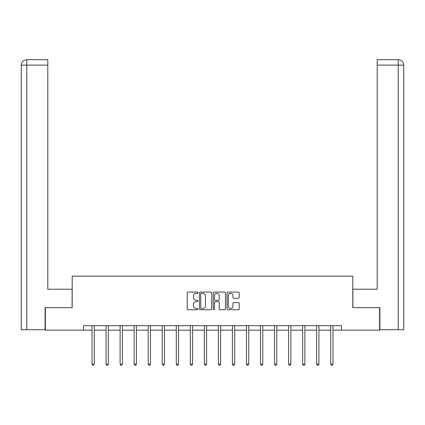 <?xml version="1.0" encoding="UTF-8"?>
<svg xmlns="http://www.w3.org/2000/svg" width="425" height="425" viewBox="0 0 425 425"><rect width="100%" height="100%" fill="white"/><g stroke="black" fill="none" stroke-linecap="round" stroke-linejoin="round"><path stroke-width="0.64" d="M198.098 292.703A0.616 0.616 0 0 0 197.482 292.081L188.094 292.081A0.882 0.882 0 0 0 187.212 292.963L187.212 308.869A0.882 0.882 0 0 0 188.094 309.751L197.482 309.751A0.616 0.616 0 0 0 198.098 309.129A0.616 0.616 0 0 0 197.482 308.513L196.265 308.513A2.826 2.826 0 0 1 193.439 305.687L193.439 304.364A2.826 2.826 0 0 1 196.265 301.532L197.482 301.532A0.616 0.616 0 0 0 198.098 300.916A0.616 0.616 0 0 0 197.482 300.3L196.265 300.3A2.826 2.826 0 0 1 193.439 297.468L193.439 296.145A2.826 2.826 0 0 1 196.265 293.319L197.482 293.319A0.616 0.616 0 0 0 198.098 292.703M238.319 298.308A0.882 0.882 0 0 0 239.201 297.426L239.201 292.963A0.882 0.882 0 0 0 238.319 292.081L227.896 292.081A0.882 0.882 0 0 0 227.008 292.963L227.008 308.869A0.882 0.882 0 0 0 227.896 309.751L238.319 309.751A0.882 0.882 0 0 0 239.201 308.869L239.201 303.477A0.882 0.882 0 0 0 238.319 302.595L233.856 302.595A0.882 0.882 0 0 0 232.974 303.477L232.974 306.149A2.364 2.364 0 0 1 230.61 308.513A2.364 2.364 0 0 1 228.246 306.149L228.246 295.683A2.364 2.364 0 0 1 230.61 293.319A2.364 2.364 0 0 1 232.974 295.683L232.974 297.426A0.882 0.882 0 0 0 233.856 298.308L238.319 298.308M26.786 329.715L21.25 329.715L21.25 65.115C21.574 61.838 23.37 60.037 26.642 59.718L47.802 59.718L47.802 65.115L26.786 65.115L26.786 329.715L45.098 329.715L45.098 307.668L72.192 307.668L72.192 276.165L352.808 276.165L352.808 307.668L379.631 307.668L379.631 330.167L341.381 330.167L341.381 325.667L83.619 325.667L83.619 330.167L92.034 330.167M45.369 307.668L45.369 330.167L83.619 330.167M211.724 292.963A0.882 0.882 0 0 0 210.843 292.081L200.419 292.081A0.882 0.882 0 0 0 199.538 292.963L199.538 308.869A0.882 0.882 0 0 0 200.419 309.751L210.843 309.751A0.882 0.882 0 0 0 211.724 308.869L211.724 292.963M214.157 292.081L224.581 292.081A0.882 0.882 0 0 1 225.462 292.963L225.462 308.869A0.882 0.882 0 0 1 224.581 309.751L220.118 309.751A0.882 0.882 0 0 1 219.236 308.869L219.236 302.419A0.882 0.882 0 0 0 218.354 301.532L215.395 301.532A0.882 0.882 0 0 0 214.508 302.419L214.508 309.129A0.616 0.616 0 0 1 213.892 309.751A0.616 0.616 0 0 1 213.276 309.129L213.276 292.963A0.882 0.882 0 0 1 214.157 292.081M94.286 330.167L106.075 330.167M108.327 330.167L120.116 330.167M122.363 330.167L134.157 330.167M136.404 330.167L148.197 330.167M150.445 330.167L162.233 330.167M164.486 330.167L176.274 330.167M178.527 330.167L190.315 330.167M192.567 330.167L204.356 330.167M206.603 330.167L218.397 330.167M220.644 330.167L232.433 330.167M234.685 330.167L246.473 330.167M248.726 330.167L260.514 330.167M262.767 330.167L274.555 330.167M276.803 330.167L288.596 330.167M290.843 330.167L302.637 330.167M304.884 330.167L316.673 330.167M318.925 330.167L330.714 330.167M332.966 330.167L341.381 330.167M201.392 293.319A0.616 0.616 0 0 0 200.775 293.935L200.775 307.897A0.616 0.616 0 0 0 201.392 308.513L202.672 308.513A2.826 2.826 0 0 0 205.498 305.687L205.498 296.145A2.826 2.826 0 0 0 202.672 293.319L201.392 293.319M219.236 295.726A2.364 2.364 0 0 0 216.872 293.362A2.364 2.364 0 0 0 214.508 295.726L214.508 299.413A0.882 0.882 0 0 0 215.395 300.3L218.354 300.3A0.882 0.882 0 0 0 219.236 299.413L219.236 295.726M94.403 325.667L94.35 325.8A0.898 0.898 0 0 0 94.286 326.134L94.286 364.113L92.034 364.113L92.034 326.134A0.898 0.898 0 0 0 91.97 325.8L91.917 325.667M94.286 364.113L93.612 365.282L92.708 365.282L92.034 364.113M72.101 307.668L72.101 289.218L47.802 289.218L47.802 65.115M26.786 59.718L26.786 65.115L21.25 65.115C21.563 61.838 23.364 60.042 26.647 59.718L47.802 59.718M21.25 65.115L21.25 275.713M352.899 307.668L352.899 289.218L377.198 289.218L377.198 59.718L398.342 59.718L377.198 59.718M403.75 329.715L403.75 275.713L403.75 329.715L379.902 329.715L379.902 307.668L379.631 307.668M398.353 59.718L396.998 59.718L398.353 59.718C401.63 60.037 403.426 61.838 403.75 65.115L403.75 275.713L403.75 65.115L403.75 275.713L403.75 65.115L377.198 65.115M108.444 325.667L108.391 325.8A0.898 0.898 0 0 0 108.327 326.134L108.327 364.113L106.075 364.113L106.075 326.134A0.898 0.898 0 0 0 106.011 325.8L105.958 325.667M108.327 364.113L107.652 365.282L106.749 365.282L106.075 364.113M122.485 325.667L122.432 325.8A0.898 0.898 0 0 0 122.363 326.134L122.363 364.113L120.116 364.113L120.116 326.134A0.898 0.898 0 0 0 120.052 325.8L119.999 325.667M122.363 364.113L121.688 365.282L120.79 365.282L120.116 364.113M136.521 325.667L136.468 325.8A0.898 0.898 0 0 0 136.404 326.134L136.404 364.113L134.157 364.113L134.157 326.134A0.898 0.898 0 0 0 134.088 325.8L134.034 325.667M136.404 364.113L135.729 365.282L134.831 365.282L134.157 364.113M150.562 325.667L150.508 325.8A0.898 0.898 0 0 0 150.445 326.134L150.445 364.113L148.197 364.113L148.197 326.134A0.898 0.898 0 0 0 148.128 325.8L148.075 325.667M150.445 364.113L149.77 365.282L148.872 365.282L148.197 364.113M164.602 325.667L164.549 325.8A0.898 0.898 0 0 0 164.486 326.134L164.486 364.113L162.233 364.113L162.233 326.134A0.898 0.898 0 0 0 162.169 325.8L162.116 325.667M164.486 364.113L163.811 365.282L162.908 365.282L162.233 364.113M178.643 325.667L178.59 325.8A0.898 0.898 0 0 0 178.527 326.134L178.527 364.113L176.274 364.113L176.274 326.134A0.898 0.898 0 0 0 176.21 325.8L176.157 325.667M178.527 364.113L177.852 365.282L176.949 365.282L176.274 364.113M192.684 325.667L192.631 325.8A0.898 0.898 0 0 0 192.567 326.134L192.567 364.113L190.315 364.113L190.315 326.134A0.898 0.898 0 0 0 190.251 325.8L190.198 325.667M192.567 364.113L191.887 365.282L190.99 365.282L190.315 364.113M206.725 325.667L206.672 325.8A0.898 0.898 0 0 0 206.603 326.134L206.603 364.113L204.356 364.113L204.356 326.134A0.898 0.898 0 0 0 204.292 325.8L204.239 325.667M206.603 364.113L205.928 365.282L205.031 365.282L204.356 364.113M220.761 325.667L220.708 325.8A0.898 0.898 0 0 0 220.644 326.134L220.644 364.113L218.397 364.113L218.397 326.134A0.898 0.898 0 0 0 218.328 325.8L218.275 325.667M220.644 364.113L219.969 365.282L219.072 365.282L218.397 364.113M234.802 325.667L234.749 325.8A0.898 0.898 0 0 0 234.685 326.134L234.685 364.113L232.433 364.113L232.433 326.134A0.898 0.898 0 0 0 232.369 325.8L232.316 325.667M234.685 364.113L234.01 365.282L233.113 365.282L232.433 364.113M248.843 325.667L248.79 325.8A0.898 0.898 0 0 0 248.726 326.134L248.726 364.113L246.473 364.113L246.473 326.134A0.898 0.898 0 0 0 246.41 325.8L246.357 325.667M248.726 364.113L248.051 365.282L247.148 365.282L246.473 364.113M262.884 325.667L262.831 325.8A0.898 0.898 0 0 0 262.767 326.134L262.767 364.113L260.514 364.113L260.514 326.134A0.898 0.898 0 0 0 260.451 325.8L260.398 325.667M262.767 364.113L262.092 365.282L261.189 365.282L260.514 364.113M276.925 325.667L276.872 325.8A0.898 0.898 0 0 0 276.803 326.134L276.803 364.113L274.555 364.113L274.555 326.134A0.898 0.898 0 0 0 274.492 325.8L274.438 325.667M276.803 364.113L276.128 365.282L275.23 365.282L274.555 364.113M290.966 325.667L290.913 325.8A0.898 0.898 0 0 0 290.843 326.134L290.843 364.113L288.596 364.113L288.596 326.134A0.898 0.898 0 0 0 288.533 325.8L288.479 325.667M290.843 364.113L290.169 365.282L289.271 365.282L288.596 364.113M305.001 325.667L304.948 325.8A0.898 0.898 0 0 0 304.884 326.134L304.884 364.113L302.637 364.113L302.637 326.134A0.898 0.898 0 0 0 302.568 325.8L302.515 325.667M304.884 364.113L304.21 365.282L303.312 365.282L302.637 364.113M319.042 325.667L318.989 325.8A0.898 0.898 0 0 0 318.925 326.134L318.925 364.113L316.673 364.113L316.673 326.134A0.898 0.898 0 0 0 316.609 325.8L316.556 325.667M318.925 364.113L318.251 365.282L317.348 365.282L316.673 364.113M333.083 325.667L333.03 325.8A0.898 0.898 0 0 0 332.966 326.134L332.966 364.113L330.714 364.113L330.714 326.134A0.898 0.898 0 0 0 330.65 325.8L330.597 325.667M332.966 364.113L332.292 365.282L331.388 365.282L330.714 364.113M398.214 329.715L398.214 59.718"/></g></svg>
